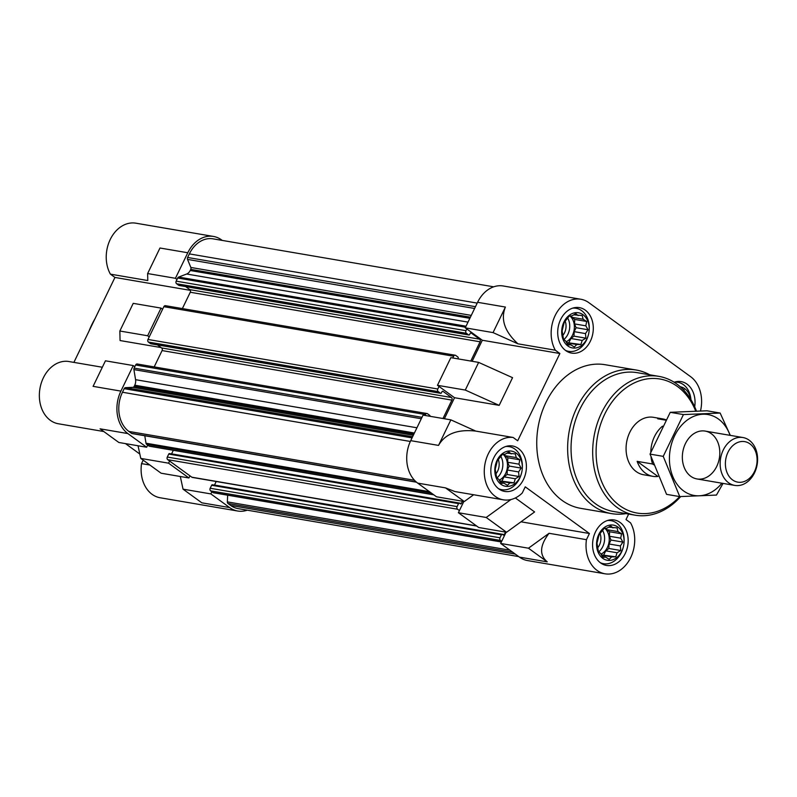 <?xml version="1.0" encoding="UTF-8"?>
<svg xmlns="http://www.w3.org/2000/svg" width="797" height="797" viewBox="0 0 797 797"><rect width="100%" height="100%" fill="white"/><g stroke="black" fill="none" stroke-linecap="round" stroke-linejoin="round"><path stroke-width="1.2" d="M665.963 419.79A29.14 22.256 99.7 0 0 662.725 418.903L653.46 417.319A29.14 22.256 99.7 0 0 626.611 442.285A29.14 22.256 99.7 0 0 643.637 474.763L652.902 476.347A29.14 22.256 99.7 0 0 657.914 476.457L637.142 461.353A29.14 22.256 99.7 0 0 652.902 476.347M572.555 308.18A21.858 16.687 -80.3 0 1 576.092 308.29A21.858 16.687 -80.3 0 1 589.182 330.068L589.142 330.546A17.843 13.629 99.7 0 0 580.057 313.171A17.843 13.629 99.7 0 0 563.947 321.988A17.843 13.629 99.7 0 0 567.892 345.988A17.843 13.629 99.7 0 0 586.951 338.715A17.843 13.629 99.7 0 0 588.435 334.72A17.843 13.629 99.7 0 0 589.142 330.546M588.435 334.72L588.306 335.178A21.858 16.687 -80.3 0 1 568.729 351.367A21.858 16.687 -80.3 0 1 565.352 350.301M505.667 446.529A21.858 16.687 -80.3 0 1 509.213 446.639A21.858 16.687 -80.3 0 1 522.304 468.417L522.264 468.895A17.843 13.629 99.7 0 0 513.178 451.52A17.843 13.629 99.7 0 0 497.069 460.337A17.843 13.629 99.7 0 0 501.014 484.337A17.843 13.629 99.7 0 0 520.072 477.064A17.843 13.629 99.7 0 0 521.547 473.069A17.843 13.629 99.7 0 0 522.264 468.895M521.547 473.069L521.427 473.528A21.858 16.687 -80.3 0 1 501.841 489.717A21.858 16.687 -80.3 0 1 498.474 488.651M607.424 520.521A21.858 16.687 -80.3 0 1 610.96 520.63A21.858 16.687 -80.3 0 1 624.051 542.408L624.021 542.887A17.843 13.629 99.7 0 0 614.935 525.512A17.843 13.629 99.7 0 0 598.826 534.329A17.843 13.629 99.7 0 0 602.761 558.328A17.843 13.629 99.7 0 0 621.829 551.056A17.843 13.629 99.7 0 0 623.304 547.061A17.843 13.629 99.7 0 0 624.021 542.887M623.304 547.061L623.184 547.519A21.858 16.687 -80.3 0 1 603.598 563.708A21.858 16.687 -80.3 0 1 600.221 562.642M674.302 382.171A21.858 16.687 -80.3 0 1 677.839 382.281A21.858 16.687 -80.3 0 1 690.929 399.646M690.69 399.257A17.843 13.629 99.7 0 0 680.239 386.764M493.712 286.82L213.038 238.841A29.14 22.256 99.7 0 0 189.347 253.894L187.614 257.471A1.943 1.484 99.7 0 0 187.534 259.404L190.832 267.453A1.943 1.484 99.7 0 1 190.752 269.386L190.204 270.502A7.283 5.559 99.7 0 1 186.647 274.019L178.638 277.077A1.943 1.484 99.7 0 0 177.691 278.014L177.004 279.438L175.43 278.302L187.783 252.759A31.561 24.109 99.7 0 1 213.447 236.44A31.561 24.109 99.7 0 1 221.506 239.887L222.224 240.405M227.653 495.186L227.354 501.891A1.943 1.484 99.7 0 0 228.032 503.525L230.662 505.437A29.14 22.256 99.7 0 0 238.094 508.616L518.727 556.595M149.896 465.05L141.527 463.625A31.561 24.109 99.7 0 0 160.137 497.756L237.685 511.016A31.561 24.109 99.7 0 1 229.626 507.569L210.846 493.911L211.872 491.779L212.919 492.536A1.943 1.484 99.7 0 0 213.417 492.755L501.373 541.98M237.685 511.016A31.561 24.109 99.7 0 0 247.239 510.18M189.955 475.839L188.929 477.971L168.575 463.177L169.602 461.045L191.838 477.204A1.943 1.484 99.7 0 0 192.336 477.423L476.706 526.04M144.775 435.75L146 443.202A1.943 1.484 99.7 0 0 146.648 444.347L147.694 445.105L146.658 447.237L127.879 433.578L100.073 428.826L118.853 442.484L146.658 447.237M133.248 365.564L105.443 360.812L93.09 386.356L120.905 391.108L133.248 365.564L134.813 366.7L134.125 368.124A1.943 1.484 99.7 0 0 133.906 369.599L135.57 379.681A7.283 5.559 99.7 0 1 134.763 385.2L134.215 386.326A1.943 1.484 99.7 0 1 132.88 387.342L125.537 387.651A1.943 1.484 99.7 0 0 124.193 388.667L122.469 392.244A29.14 22.256 99.7 0 0 128.905 431.446L131.535 433.359A1.943 1.484 99.7 0 0 132.033 433.568L416.522 482.205M120.905 391.108A31.561 24.109 99.7 0 0 127.879 433.578M210.846 493.911L183.041 489.159L180.311 476.496M229.626 507.569L201.82 502.817L183.041 489.159M188.929 477.971L161.124 473.219L140.77 458.414L138.04 445.762M168.575 463.177L140.77 458.414M213.447 236.44L135.898 223.19A31.561 24.109 99.7 0 0 110.454 239.04A31.561 24.109 99.7 0 0 110.404 274.148L147.794 280.544L147.624 273.55L175.43 278.302M187.783 252.759L159.978 248.006L147.624 273.55M103.789 431.526L58.38 423.765A31.561 24.109 99.7 0 1 39.85 389.105A31.561 24.109 99.7 0 1 68.223 361.42L102.335 367.248M190.363 290.347L114.947 277.446L73.892 362.386M457.877 358.849L458.126 358.331A0.966 0.737 99.7 0 0 457.906 357.026L455.715 355.432A1.943 1.484 99.7 0 0 455.226 355.223L165.407 305.679A1.943 1.484 99.7 0 0 163.833 306.686L162.598 309.236L161.034 308.1L133.219 303.348L119.849 331.014L120.068 340.548L161.094 347.562M125.478 443.61L139.824 454.051M510.947 499.54L486.2 517.472L506.553 532.266L478.738 527.514L458.395 512.72L463.834 501.452M547.25 561.865L528.461 548.206L549.053 533.293C539.768 545.467 539.161 555.001 547.25 561.865L519.445 557.113L500.655 543.454L506.105 532.197M519.445 557.113A31.561 24.109 99.7 0 0 527.504 560.56L605.053 573.81A31.561 24.109 99.7 0 0 630.497 557.96A31.561 24.109 99.7 0 0 630.547 522.852L626.004 519.554L628.654 514.075M472.143 361.28L482.315 340.249L465.249 327.846L493.054 332.598L517.94 343.816C504.64 331.602 500.466 319.348 505.398 307.054L493.054 332.598M700.503 410.933A31.561 24.109 99.7 0 0 690.63 376.682L588.873 302.691A31.561 24.109 99.7 0 0 580.814 299.244L503.266 285.984A31.561 24.109 99.7 0 0 477.592 302.302L465.249 327.846M444.367 418.754L454.529 397.723L437.463 385.31L465.279 390.062L499.181 405.354L512.551 377.678L478.648 362.396L465.279 390.062M478.648 362.396L450.843 357.644L437.463 385.31M506.553 532.266L534.608 511.943L515.36 497.956M528.461 548.206L500.655 543.454M486.2 517.472L458.395 512.72M450.873 419.86L438.519 445.403C445.115 433.857 457.518 429.085 475.749 431.087L450.873 419.86L423.058 415.107L410.714 440.651A31.561 24.109 99.7 0 0 417.688 483.121L436.477 496.78L464.282 501.532L445.493 487.874L417.688 483.121M475.749 431.087L513.138 437.473A31.561 24.109 99.7 0 0 484.765 465.169A31.561 24.109 99.7 0 0 503.296 499.819A31.561 24.109 99.7 0 0 522.254 493.014L525.243 486.837L589.421 533.512L520.989 521.806M503.296 499.819L454.848 491.54L445.493 487.874M482.315 340.249L559.863 353.509L517.681 440.771L513.138 437.473M454.529 397.723L499.181 405.354M517.94 343.816L555.32 350.212A31.561 24.109 99.7 0 1 555.37 315.104A31.561 24.109 99.7 0 1 580.814 299.244M549.053 533.293L586.443 539.679A31.561 24.109 99.7 0 0 605.053 573.81M626.004 513.617A72.846 55.641 -80.3 0 1 611.558 513.617L580.654 508.337A72.846 55.641 -80.3 0 1 545.975 402.375A72.846 55.641 -80.3 0 1 605.212 364.727L636.106 370.007A72.846 55.641 -80.3 0 1 649.734 374.799M560.63 319.547A23.063 17.624 -80.3 0 1 579.379 307.622A23.063 17.624 -80.3 0 1 592.868 333.325A23.063 17.624 -80.3 0 1 571.608 353.101A23.063 17.624 -80.3 0 1 560.63 319.547M493.742 457.896A23.063 17.624 -80.3 0 1 512.501 445.971A23.063 17.624 -80.3 0 1 525.98 471.675A23.063 17.624 -80.3 0 1 504.73 491.44A23.063 17.624 -80.3 0 1 493.742 457.896M595.498 531.888A23.063 17.624 -80.3 0 1 614.258 519.963A23.063 17.624 -80.3 0 1 627.737 545.666A23.063 17.624 -80.3 0 1 606.487 565.442A23.063 17.624 -80.3 0 1 595.498 531.888M674.142 382.231A23.063 17.624 -80.3 0 1 681.136 381.614A23.063 17.624 -80.3 0 1 694.695 406.849M559.863 353.509L555.32 350.212M586.443 539.679L589.421 533.512M464.282 501.532L473.647 494.748M466.813 328.982L465.986 330.685A1.943 1.484 99.7 0 0 466.424 333.295L468.606 334.889A0.966 0.737 99.7 0 0 469.652 334.501L470.16 333.435A0.966 0.737 99.7 0 1 471.196 333.036L479.655 339.183A1.943 1.484 99.7 0 1 480.083 341.793L470.778 361.051M455.226 355.223A1.943 1.484 99.7 0 0 453.642 356.229L452.796 357.973M439.027 386.455L437.802 389.006A1.943 1.484 99.7 0 0 438.23 391.616L440.422 393.21A0.966 0.737 99.7 0 0 441.458 392.811L441.966 391.755A0.966 0.737 99.7 0 1 443.012 391.357L451.461 397.504A1.943 1.484 99.7 0 1 451.889 400.114L442.993 418.515M430.041 416.303A0.966 0.737 99.7 0 0 429.722 415.347L427.531 413.753A1.943 1.484 99.7 0 0 425.449 414.55L425.02 415.446M462.469 501.223L461.413 503.405A0.966 0.737 99.7 0 1 460.377 503.804L459.59 503.236A0.966 0.737 99.7 0 0 458.554 503.624L457.109 506.613A1.943 1.484 99.7 0 0 457.538 509.223L459.421 510.588M505.517 532.097L504.302 534.598A0.966 0.737 99.7 0 1 503.266 534.996L502.479 534.428A0.966 0.737 99.7 0 0 501.443 534.817L500.008 537.796A1.943 1.484 99.7 0 0 500.436 540.416L501.682 541.322M433.817 494.847L149.438 446.23A1.943 1.484 99.7 0 1 148.939 446.021L147.694 445.105M173.318 450.315L171.594 453.862L461.413 503.405M169.781 453.692A0.966 0.737 99.7 0 0 168.735 454.081L167.3 457.06A1.943 1.484 99.7 0 0 167.729 459.68L169.602 461.045M216.206 481.498L214.493 485.054L504.302 534.598M212.669 484.875A0.966 0.737 99.7 0 0 211.633 485.273L210.189 488.252A1.943 1.484 99.7 0 0 210.617 490.872L211.872 491.779M179.315 285.436A0.966 0.737 99.7 0 1 178.797 285.346L176.605 283.752A1.943 1.484 99.7 0 1 176.177 281.142L177.004 279.438M185.631 286.581L189.845 289.64L479.655 339.183M182.374 308.578L190.274 292.25A1.943 1.484 99.7 0 0 189.845 289.64M162.598 309.236L149.218 336.902L147.654 335.766L161.034 308.1M151.121 343.756A0.966 0.737 99.7 0 1 150.603 343.666L148.411 342.072A1.943 1.484 99.7 0 1 147.983 339.462L149.218 336.902M157.447 344.902L161.652 347.96L451.461 397.504M154.19 366.899L162.08 350.57A1.943 1.484 99.7 0 0 161.652 347.96M427.033 413.543L137.214 364A1.943 1.484 99.7 0 0 135.639 365.006L134.813 366.7M141.527 463.625L143.191 460.178M114.947 277.446L110.404 274.148M119.849 331.014L147.654 335.766M688.359 395.75L687.901 395.133M684.195 390.63L683.956 389.534L683.159 389.534M612.963 527.923L610.701 525.91L606.955 528.172L604.126 528.421L599.105 534.737L596.993 543.175L598.358 551.454L600.619 553.457L602.821 557.372L605.65 557.123L609.197 559.345L611.668 556.864L615.782 556.834L617.047 552.769L620.793 550.518L620.355 545.925L622.905 542.09L620.704 538.174L621.55 533.801L618.004 531.579L617.077 527.883L608.559 527.166M511.216 453.921L508.944 451.919L505.198 454.18L502.369 454.429L497.348 460.746L495.236 469.174L496.601 477.463L498.862 479.465L501.064 483.38L503.903 483.131L507.45 485.353L509.911 482.872L514.025 482.843L515.29 478.778L519.046 476.526L518.608 471.934L521.148 468.088L518.957 464.173L519.793 459.809L516.247 457.588L515.32 453.892L506.802 453.174M578.094 315.582L575.823 313.57L572.077 315.831L569.247 316.08L564.226 322.396L562.124 330.835L563.479 339.114L565.75 341.116L567.952 345.031L570.782 344.782L574.328 347.004L576.789 344.523L580.903 344.493L582.179 340.429L585.925 338.177L585.486 333.584L588.037 329.749L585.835 325.834L586.672 321.46L583.125 319.238L582.208 315.542L573.691 314.825M567.454 344.214L570.782 344.782M566.647 342.79L576.789 344.523M566.508 342.551L580.903 344.493M568.968 342.451L570.881 338.496L582.179 340.429M570.881 338.496L573.979 336.135L585.925 338.177M573.979 336.135L574.189 331.652L585.486 333.584M574.189 331.652L576.092 327.706L588.037 329.749M576.092 327.706L574.537 323.901L585.835 325.834M574.537 323.901L574.737 319.418L586.672 321.46M574.737 319.418L571.828 317.306L583.125 319.238M571.828 317.306L571.25 315.891M566.109 341.813A14.565 11.128 99.7 0 0 572.535 335.079A14.565 11.128 99.7 0 0 569.985 316.01M500.576 482.564L503.903 483.131M499.759 481.139L509.911 482.872M499.629 480.9L514.025 482.843M502.09 480.8L503.993 476.845L515.29 478.778M503.993 476.845L507.101 474.484L519.046 476.526M507.101 474.484L507.3 470.001L518.608 471.934M507.3 470.001L509.213 466.056L521.148 468.088M509.213 466.056L507.649 462.25L518.957 464.173M507.649 462.25L507.858 457.767L519.793 459.809M507.858 457.767L504.949 455.655L516.247 457.588M504.949 455.655L504.371 454.24M499.231 480.163A14.565 11.128 99.7 0 0 505.647 473.428A14.565 11.128 99.7 0 0 503.096 454.36M602.333 556.555L605.65 557.123M601.516 555.13L611.668 556.864M601.386 554.891L615.782 556.834M603.837 554.792L605.75 550.837L617.047 552.769M605.75 550.837L608.858 548.475L620.793 550.518M608.858 548.475L609.057 543.992L620.355 545.925M609.057 543.992L610.97 540.047L622.905 542.09M610.97 540.047L609.406 536.242L620.704 538.174M609.406 536.242L609.605 531.758L621.55 533.801M609.605 531.758L606.706 529.646L618.004 531.579M606.706 529.646L606.118 528.232M600.978 554.154A14.565 11.128 99.7 0 0 607.404 547.419A14.565 11.128 99.7 0 0 604.853 528.351M565.232 321.34A11.935 9.116 -80.3 0 1 563.081 335.129M567.773 318.222A14.565 11.128 -80.3 0 1 563.887 339.492M498.354 459.69A11.935 9.116 -80.3 0 1 496.192 473.478M500.895 456.571A14.565 11.128 -80.3 0 1 496.999 477.841M600.101 533.681A11.935 9.116 -80.3 0 1 597.949 547.469M602.652 530.563A14.565 11.128 -80.3 0 1 598.756 551.833M679.682 496.591A67.984 51.925 -80.3 0 1 612.475 499.091A67.984 51.925 -80.3 0 1 604.714 414.161A67.984 51.925 -80.3 0 1 651.906 378.475A67.984 51.925 -80.3 0 1 695.701 411.073M680.658 496.581A70.415 53.788 -80.3 0 1 635.139 515.181A70.415 53.788 -80.3 0 1 601.605 412.756A70.415 53.788 -80.3 0 1 658.87 376.363A70.415 53.788 -80.3 0 1 696.419 411.053M635.139 515.181L613.511 511.485A70.415 53.788 -80.3 0 1 579.977 409.06A70.415 53.788 -80.3 0 1 637.241 372.667L658.87 376.363M611.558 513.617A72.846 55.641 -80.3 0 1 576.869 407.665A72.846 55.641 -80.3 0 1 636.106 370.007M88.995 331.124A72.846 55.641 -80.3 0 1 91.785 324.738A72.846 55.641 -80.3 0 1 95.022 318.67M650.79 452.148A29.14 22.256 -80.3 0 1 654.476 436.607A29.14 22.256 -80.3 0 1 662.506 426.186M665.754 420.158L657.724 418.784A29.14 22.256 99.7 0 1 662.725 418.903M653.63 464.751L652.594 463.993L637.142 461.353M652.594 463.993A29.14 22.256 -80.3 0 1 651.049 457.239M727.99 452.248A20.553 15.701 -80.3 0 1 755.407 451.092A20.553 15.701 -80.3 0 1 740.323 482.305A20.553 15.701 -80.3 0 1 727.99 452.248M723.218 450.096A24.279 18.55 -80.3 0 1 742.963 437.543A24.279 18.55 -80.3 0 1 757.15 464.601A24.279 18.55 -80.3 0 1 734.774 485.413A24.279 18.55 -80.3 0 1 723.218 450.096M721.883 483.211A41.036 31.342 -80.3 0 1 679.203 486.927A41.036 31.342 -80.3 0 1 676.304 432.602A41.036 31.342 -80.3 0 1 718.466 419.043A41.036 31.342 -80.3 0 1 730.072 435.341M711.362 433.727A24.279 18.55 -80.3 0 1 709.489 475.52A24.279 18.55 -80.3 0 1 682.371 455.804A24.279 18.55 -80.3 0 1 711.362 433.727M730.311 435.381L720.139 413.045L683.428 414.579L663.234 456.362L679.741 496.601L716.453 495.067L723.038 483.4M683.428 414.579L670.237 412.328L706.949 410.784L720.139 413.045M663.234 456.362L650.043 454.111L670.237 412.328M679.741 496.601L666.561 494.349L650.043 454.111M410.714 440.651L438.519 445.403M477.592 302.302L505.398 307.054M124.193 388.667L412.059 437.882M122.469 392.244L410.335 441.458M128.905 431.446L414.49 480.272M131.535 433.359L416.333 482.046M146 443.202L429.434 491.659M146.648 444.347L431.287 493.004M148.939 446.021L433.588 494.678M168.735 454.081L458.554 503.624M167.3 457.06L457.109 506.613M167.729 459.68L457.538 509.223M191.838 477.204L476.476 525.871M211.633 485.273L501.443 534.817M210.189 488.252L500.008 537.796M210.617 490.872L500.436 540.416M212.919 492.536L501.423 541.86M227.354 501.891L509.931 550.189M228.032 503.525L512.67 552.191M230.662 505.437L515.3 554.104M189.347 253.894L477.204 303.109M187.614 257.471L475.48 306.686M187.534 259.404L474.613 308.479M190.832 267.453L471.266 315.393M190.752 269.386L470.399 317.186M190.204 270.502L469.851 318.312M186.647 274.019L468.018 322.118M178.638 277.077L466.036 326.212M177.691 278.014L465.548 327.228M176.177 281.142L465.986 330.685M176.605 283.752L466.424 333.295M178.797 285.346L468.606 334.889M470.688 332.947L471.196 333.036M190.274 292.25L480.083 341.793M163.833 306.686L453.642 356.229M147.983 339.462L437.802 389.006M148.411 342.072L438.23 391.616M150.603 343.666L440.422 393.21M442.494 391.267L443.012 391.357M162.08 350.57L451.889 400.114M135.639 365.006L425.449 414.55M134.125 368.124L421.982 417.339M133.906 369.599L421.314 418.734M135.57 379.681L416.931 427.78M134.763 385.2L414.41 433.01M134.215 386.326L413.872 434.126M132.88 387.342L413.314 435.282M125.537 387.651L412.617 436.726M169.532 453.583L459.341 503.126M212.42 484.775L502.24 534.319M179.046 285.456L468.855 334.999M150.852 343.776L440.671 393.32M677.839 382.281L675.378 381.863M576.092 308.29L573.621 307.871M568.729 351.367L566.259 350.949M509.213 446.639L506.743 446.22M501.841 489.717L499.37 489.298M610.96 520.63L608.49 520.212M603.598 563.708L601.127 563.29M742.963 437.543L705.166 431.087M734.774 485.413L696.976 478.947"/></g></svg>
